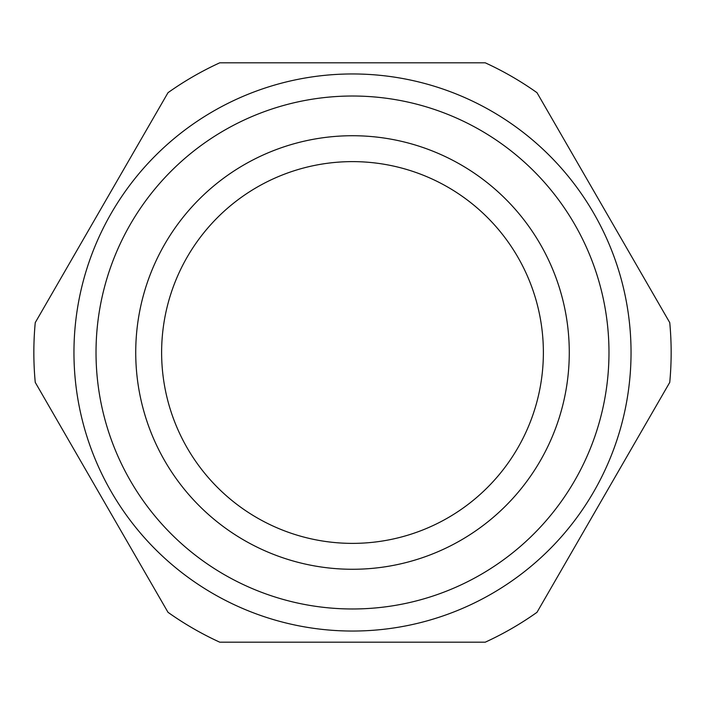 <?xml version="1.0" encoding="UTF-8"?>
<svg xmlns="http://www.w3.org/2000/svg" width="705" height="705" viewBox="0 0 705 705"><rect width="100%" height="100%" fill="white"/><g stroke="black" fill="none" stroke-linecap="round" stroke-linejoin="round"><path stroke-width="1.06" d="M485.251 642.184A318.651 318.651 0 0 0 536.999 612.31L669.75 382.374A318.651 318.651 0 0 0 669.75 322.626L536.999 92.69A318.651 318.651 0 0 0 485.251 62.816L219.749 62.816A318.651 318.651 0 0 0 168.001 92.69L35.25 322.626A318.651 318.651 0 0 0 35.25 382.374L168.001 612.31A318.651 318.651 0 0 0 219.749 642.184L485.251 642.184M73.954 352.5A278.546 278.546 0 0 0 491.773 593.725A278.546 278.546 0 0 0 491.773 111.275A278.546 278.546 0 0 0 73.954 352.5M96.021 352.5A256.479 256.479 0 0 0 480.739 574.619A256.479 256.479 0 0 0 480.739 130.381A256.479 256.479 0 0 0 96.021 352.5M135.73 352.5A216.77 216.77 0 0 0 460.885 540.233A216.77 216.77 0 0 0 460.885 164.767A216.77 216.77 0 0 0 135.73 352.5M161.621 352.5A190.879 190.879 0 0 0 447.939 517.805A190.879 190.879 0 0 0 447.939 187.195A190.879 190.879 0 0 0 161.621 352.5"/></g></svg>
